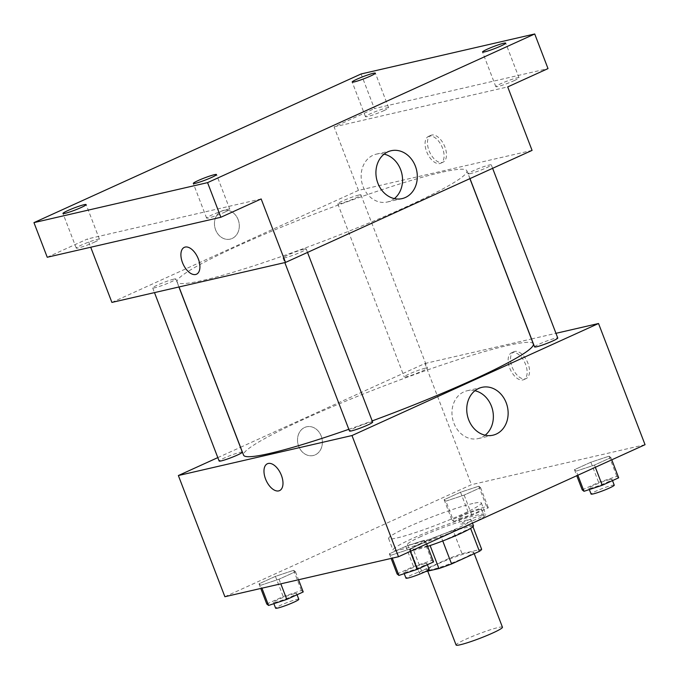 <?xml version="1.0" encoding="UTF-8"?>
<svg xmlns="http://www.w3.org/2000/svg" width="679" height="679" viewBox="0 0 679 679"><rect width="100%" height="100%" fill="white"/><g stroke="black" fill="none" stroke-linecap="round" stroke-linejoin="round"><path stroke-width="0.51" stroke-dasharray="3.4 2.55" d="M502.452 627.226A24.834 2.283 -21 0 0 498.233 627.506A24.834 2.283 -21 0 0 471.88 636.622A24.834 2.283 -21 0 0 456.093 645.025M469.435 552.485A24.834 2.283 -21 0 0 443.081 561.601A24.834 2.283 -21 0 0 427.295 570.004A24.834 2.283 -21 0 0 451.289 563.239A24.834 2.283 -21 0 0 473.653 552.205A24.834 2.283 -21 0 0 469.435 552.485M425.317 571.684L419.342 573.059A33.347 3.072 -21 0 1 421.54 570.886L449.362 558.248A33.347 3.072 -21 0 1 462.017 553.665L481.606 549.158M421.54 570.886L412.679 547.809L440.501 535.162L449.362 558.248M412.679 547.809A33.347 3.072 -21 0 0 410.481 549.973L430.07 545.466A33.347 3.072 -21 0 0 442.725 540.883L470.547 528.245A33.347 3.072 -21 0 0 472.745 526.072L472.983 526.7L472.745 526.072L453.156 530.588L462.017 553.665M453.156 530.588A33.347 3.072 -21 0 0 440.501 535.162M410.481 549.973L419.342 573.059L410.481 549.973M427.6 546.374A34.145 3.14 159 0 1 409.734 550.262A34.145 3.14 159 0 1 423.246 542.258A34.145 3.14 159 0 1 455.796 529.62A34.145 3.14 159 0 1 473.484 525.792M421.031 536.486A34.145 3.14 -21 0 0 407.519 544.49A34.145 3.14 -21 0 0 440.527 535.188A34.145 3.14 -21 0 0 471.268 520.021A34.145 3.14 -21 0 0 465.471 520.403A34.145 3.14 -21 0 0 421.031 536.486M472.228 523.229A49.66 4.575 -21 0 0 485.757 514.453A49.66 4.575 -21 0 0 477.329 515.021A49.66 4.575 -21 0 0 424.613 533.236A49.66 4.575 -21 0 0 393.031 550.049A49.66 4.575 -21 0 0 459.191 529.153M472.898 503.479A49.66 4.575 -21 0 0 420.182 521.693A49.66 4.575 -21 0 0 388.6 538.506A49.66 4.575 -21 0 0 436.605 524.977A49.66 4.575 -21 0 0 481.326 502.918A49.66 4.575 -21 0 0 472.898 503.479M260.821 585.247L259.013 583.821L275.436 576.361L293.668 570.318L295.475 571.743L279.044 579.204L260.821 585.247L259.013 583.821L275.436 576.361L293.668 570.318L295.475 571.743L279.044 579.204L260.821 585.247L261.95 588.192M391.163 555.218L389.364 553.792L405.787 546.332L424.01 540.289L425.818 541.715L409.395 549.184L391.163 555.218L389.364 553.792L405.787 546.332L424.01 540.289L425.818 541.715L409.395 549.184L391.163 555.218L392.292 558.163M224.885 596.722L471.43 484.687L645.05 444.694M445.916 501.136L444.117 499.71L460.54 492.241L478.771 486.206L480.571 487.632L464.147 495.093L445.916 501.136L444.117 499.71L460.54 492.241L478.771 486.206L480.571 487.632L464.147 495.093L445.916 501.136L453.674 521.328L451.866 519.902L468.289 512.441L486.52 506.407L488.328 507.824L471.905 515.293L453.674 521.328M576.267 471.107L574.459 469.681L590.883 462.221L609.114 456.178L610.922 457.604L594.498 465.064L576.267 471.107L574.459 469.681L590.883 462.221L609.114 456.178L610.922 457.604L594.498 465.064L576.267 471.107L577.854 475.232M240.544 447.283L424.918 363.503L471.43 484.687M217.815 457.612L240.459 447.325M321.209 436.045A14.743 12.29 77 0 0 306.636 426.794A14.743 12.29 77 0 0 297.962 443.922A14.743 12.29 77 0 0 313.257 455.524A14.743 12.29 77 0 0 321.209 436.045A14.743 12.29 77 0 0 306.636 426.794A14.743 12.29 77 0 0 297.971 443.922A14.743 12.29 77 0 0 313.257 455.524A14.743 12.29 77 0 0 321.209 436.045M533.329 343.913A155.194 14.284 -21 0 0 506.984 345.662A155.194 14.284 -21 0 0 342.233 402.596A155.194 14.284 -21 0 0 243.566 455.142M348.819 429.298A155.194 14.284 -21 0 0 372.194 420.904M424.918 363.503L531.436 338.965M531.53 338.948L555.965 333.321M372.661 422.117A12.417 1.146 -21 0 0 370.556 422.262A12.417 1.146 -21 0 0 357.375 426.819A12.417 1.146 -21 0 0 349.481 431.021M242.318 452.146A12.417 1.146 -21 0 0 240.205 452.29A12.417 1.146 -21 0 0 227.024 456.84A12.417 1.146 -21 0 0 219.13 461.041M425.309 368.171A12.417 1.146 -21 0 0 412.128 372.729A12.417 1.146 -21 0 0 404.234 376.93A12.417 1.146 -21 0 0 416.235 373.552A12.417 1.146 -21 0 0 427.414 368.035A12.417 1.146 -21 0 0 425.309 368.171M534.585 346.91A12.417 1.146 159 0 1 545.763 341.393A12.417 1.146 159 0 1 557.765 338.006M514.767 351.442A14.743 8.021 -114.4 0 0 513.927 351.722A14.743 8.021 -114.4 0 0 512.721 368.468A14.743 8.021 -114.4 0 0 526.132 378.568A14.743 8.021 -114.4 0 0 527.659 362.569A14.743 8.021 -114.4 0 0 514.767 351.442M512.382 352.528A14.743 8.021 -114.4 0 0 511.542 352.808A14.743 8.021 -114.4 0 0 510.336 369.554A14.743 8.021 -114.4 0 0 523.738 379.654A14.743 8.021 -114.4 0 0 525.266 363.655A14.743 8.021 -114.4 0 0 512.382 352.528M267.382 463.757L267.382 463.757A14.743 8.021 65.6 0 1 280.783 473.857A14.743 8.021 65.6 0 1 279.578 490.603L279.578 490.603M485.171 435.197A24.554 20.472 -103 0 1 478.177 438.6A24.554 20.472 -103 0 1 452.715 419.266A24.554 20.472 -103 0 1 467.16 390.748A24.554 20.472 -103 0 1 474.935 390.739M440.527 172.542A155.194 14.284 -21 0 0 275.784 229.477A155.194 14.284 -21 0 0 177.109 282.023A155.194 14.284 -21 0 0 327.108 239.738A155.194 14.284 -21 0 0 466.872 170.785A155.194 14.284 -21 0 0 440.527 172.542M470.233 173.646A12.417 1.146 159 0 1 468.128 173.782A12.417 1.146 159 0 1 479.306 168.265A12.417 1.146 159 0 1 491.307 164.887A12.417 1.146 159 0 1 483.414 169.088A12.417 1.146 159 0 1 470.233 173.646M173.748 279.162A12.417 1.146 -21 0 0 160.575 283.72A12.417 1.146 -21 0 0 152.682 287.921A12.417 1.146 -21 0 0 164.674 284.543A12.417 1.146 -21 0 0 175.861 279.027A12.417 1.146 -21 0 0 173.748 279.162M358.851 195.051A12.417 1.146 -21 0 0 345.67 199.609A12.417 1.146 -21 0 0 337.777 203.81A12.417 1.146 -21 0 0 349.778 200.432A12.417 1.146 -21 0 0 360.965 194.915A12.417 1.146 -21 0 0 358.851 195.051M304.099 249.142A12.417 1.146 -21 0 0 290.918 253.691A12.417 1.146 -21 0 0 283.024 257.901A12.417 1.146 -21 0 0 295.026 254.515A12.417 1.146 -21 0 0 306.204 248.998A12.417 1.146 -21 0 0 304.099 249.142M111.908 302.418L358.461 190.383L532.073 150.39M47.241 257.256L87.54 238.94L90.723 247.241M361.101 73.969L374.392 108.589L548.012 68.596M358.461 190.383L334.093 126.905L374.392 108.589M238.142 219.648A14.743 12.29 77 0 0 223.569 210.397A14.743 12.29 77 0 0 214.895 227.524A14.743 12.29 77 0 0 230.189 239.127A14.743 12.29 77 0 0 238.142 219.648A14.743 12.29 77 0 0 223.569 210.397A14.743 12.29 77 0 0 214.903 227.524A14.743 12.29 77 0 0 230.189 239.127A14.743 12.29 77 0 0 238.142 219.648M261.16 198.947L87.54 238.94M334.093 126.905L507.705 86.912M431.7 135.045A14.743 8.021 -114.4 0 0 430.859 135.325A14.743 8.021 -114.4 0 0 429.654 152.071A14.743 8.021 -114.4 0 0 443.064 162.171A14.743 8.021 -114.4 0 0 444.592 146.172A14.743 8.021 -114.4 0 0 431.7 135.045M429.315 136.131A14.743 8.021 -114.4 0 0 428.474 136.411A14.743 8.021 -114.4 0 0 427.269 153.157A14.743 8.021 -114.4 0 0 440.671 163.257A14.743 8.021 -114.4 0 0 442.199 147.258A14.743 8.021 -114.4 0 0 429.315 136.131M184.315 247.36L184.315 247.36A14.743 8.021 65.6 0 1 197.716 257.46A14.743 8.021 65.6 0 1 196.511 274.206L196.511 274.206M394.355 198.599A24.554 20.472 -103 0 1 387.361 202.002A24.554 20.472 -103 0 1 361.89 182.668A24.554 20.472 -103 0 1 376.336 154.141A24.554 20.472 -103 0 1 384.11 154.141M94.517 242.114A12.417 1.146 -21 0 0 99.431 239.203A12.417 1.146 -21 0 0 87.43 242.59A12.417 1.146 -21 0 0 76.252 248.098A12.417 1.146 -21 0 0 82.685 246.706A12.417 1.146 -21 0 0 94.517 242.114M224.868 212.086A12.417 1.146 -21 0 0 229.782 209.174A12.417 1.146 -21 0 0 217.781 212.561A12.417 1.146 -21 0 0 206.594 218.078A12.417 1.146 -21 0 0 213.028 216.686A12.417 1.146 -21 0 0 224.868 212.086M383.737 110.685A12.417 1.146 -21 0 0 388.651 107.774A12.417 1.146 -21 0 0 376.65 111.161A12.417 1.146 -21 0 0 365.472 116.678A12.417 1.146 -21 0 0 371.905 115.286A12.417 1.146 -21 0 0 383.737 110.685M514.088 80.665A12.417 1.146 -21 0 0 519.002 77.754A12.417 1.146 -21 0 0 507.001 81.132A12.417 1.146 -21 0 0 495.823 86.649A12.417 1.146 -21 0 0 502.248 85.257A12.417 1.146 -21 0 0 514.088 80.665M582.217 489.882L598.64 482.413L616.871 476.378L618.671 477.804M609.929 479.535A12.417 1.146 -21 0 0 596.748 484.085A12.417 1.146 -21 0 0 588.854 488.286A12.417 1.146 -21 0 0 600.856 484.908A12.417 1.146 -21 0 0 612.034 479.391A12.417 1.146 -21 0 0 609.929 479.535M574.459 469.681L576.777 475.724M590.883 462.221L598.64 482.413M609.114 456.178L616.871 476.378M610.922 457.604L611.771 459.819M594.498 465.064L595.347 467.288M614.249 485.162A12.417 1.146 -21 0 0 612.144 485.298A12.417 1.146 -21 0 0 598.963 489.856A12.417 1.146 -21 0 0 591.069 494.057M397.113 573.993L413.536 566.532L431.768 560.489L433.567 561.915M424.825 563.646A12.417 1.146 -21 0 0 411.644 568.196A12.417 1.146 -21 0 0 403.75 572.405A12.417 1.146 -21 0 0 415.752 569.019A12.417 1.146 -21 0 0 426.93 563.502A12.417 1.146 -21 0 0 424.825 563.646M389.364 553.792L391.138 558.427M405.787 546.332L413.536 566.532M424.01 540.289L431.768 560.489M425.818 541.715L426.667 543.93M409.395 549.184L410.243 551.399M429.145 569.274A12.417 1.146 -21 0 0 427.04 569.418A12.417 1.146 -21 0 0 413.859 573.967A12.417 1.146 -21 0 0 405.966 578.177M479.578 509.556A12.417 1.146 -21 0 0 466.397 514.113A12.417 1.146 -21 0 0 458.503 518.315A12.417 1.146 -21 0 0 470.505 514.937A12.417 1.146 -21 0 0 481.691 509.42A12.417 1.146 -21 0 0 479.578 509.556M444.117 499.71L451.866 519.902M460.54 492.241L468.289 512.441M478.771 486.206L486.52 506.407M480.571 487.632L488.328 507.824M464.147 495.093L471.905 515.293M481.793 515.327A12.417 1.146 -21 0 0 468.612 519.885A12.417 1.146 -21 0 0 460.718 524.086A12.417 1.146 -21 0 0 472.72 520.7A12.417 1.146 -21 0 0 483.906 515.191A12.417 1.146 -21 0 0 481.793 515.327M266.771 604.021L283.194 596.552L301.417 590.518L303.224 591.944M294.482 593.667A12.417 1.146 -21 0 0 281.301 598.224A12.417 1.146 -21 0 0 273.408 602.426A12.417 1.146 -21 0 0 285.409 599.048A12.417 1.146 -21 0 0 296.587 593.531A12.417 1.146 -21 0 0 294.482 593.667M259.013 583.821L260.795 588.455M275.436 576.361L283.194 596.552M293.668 570.318L301.417 590.518M295.475 571.743L298.548 579.756M279.044 579.204L280.826 583.838M298.802 599.302A12.417 1.146 -21 0 0 296.698 599.438A12.417 1.146 -21 0 0 283.516 603.996A12.417 1.146 -21 0 0 275.623 608.197M474.222 553.682L473.653 552.205M427.719 571.132L427.295 570.004M407.519 544.49L409.734 550.262M471.268 520.021L472.465 523.127M388.6 538.506L393.031 550.049M481.326 502.918L485.757 514.453M523.738 379.654L526.132 378.568M511.542 352.808L513.927 351.722M478.177 438.6L492.954 435.197M467.16 390.748L481.929 387.344M177.109 282.023L179.01 286.962M466.872 170.785L469.893 178.645M492.623 168.316L491.307 164.887M469.978 178.611L468.128 173.782M152.682 287.921L154.481 292.615M175.861 279.027L178.917 286.988M337.777 203.81L404.234 376.93M360.965 194.915L427.414 368.035M283.024 257.901L284.824 262.586M306.204 248.998L307.519 252.427M440.671 163.257L443.064 162.171M428.474 136.411L430.859 135.325M387.361 202.002L402.129 198.599M376.336 154.141L391.104 150.738M99.431 239.203L86.14 204.583M76.252 248.098L62.96 213.478M388.651 107.774L375.36 73.154M365.472 116.678L352.18 82.049M519.002 77.754L505.711 43.125M495.823 86.649L482.531 52.028M229.782 209.174L216.491 174.554M206.594 218.078L193.303 183.449M588.854 488.286L589.338 489.542M612.034 479.391L612.5 480.605M403.75 572.405L404.234 573.653M426.93 563.502L427.397 564.716M458.503 518.315L460.718 524.086M481.691 509.42L483.906 515.191M273.408 602.426L273.883 603.682M296.587 593.531L297.054 594.745"/><path stroke-width="1.02" d="M427.719 571.132L456.093 645.025A24.834 2.283 -21 0 0 480.087 638.26A24.834 2.283 -21 0 0 502.452 627.226L474.222 553.682M470.606 528.406L479.408 551.323L451.586 563.969A33.347 3.072 -21 0 1 438.931 568.544L425.317 571.684M479.408 551.323A33.347 3.072 -21 0 0 481.606 549.158L472.983 526.7L481.606 549.158M472.465 523.127L473.484 525.792A34.145 3.14 159 0 1 427.6 546.374M442.75 540.951L451.586 563.969M430.104 545.534L438.931 568.544M459.191 529.153A49.66 4.575 -21 0 0 472.228 523.229M555.965 333.321L598.53 323.51L645.05 444.694L398.497 556.729L224.885 596.722L178.365 475.538L217.815 457.612M179.01 286.962L243.566 455.142A155.194 14.284 -21 0 0 348.819 429.298M372.194 420.904A155.194 14.284 -21 0 0 533.329 343.913L469.893 178.645M598.53 323.51L351.985 435.545L178.365 475.538M284.824 262.586L349.481 431.021A12.417 1.146 -21 0 0 361.483 427.634A12.417 1.146 -21 0 0 372.661 422.117L307.519 252.427M154.481 292.615L219.13 461.041A12.417 1.146 -21 0 0 231.132 457.663A12.417 1.146 -21 0 0 242.318 452.146L178.917 286.988M492.623 168.316L557.765 338.006A12.417 1.146 159 0 1 549.871 342.216A12.417 1.146 159 0 1 536.69 346.765A12.417 1.146 159 0 1 534.585 346.91L469.978 178.611M351.985 435.545L398.497 556.729M506.195 402.749A24.554 20.472 -103 0 1 492.954 435.197A24.554 20.472 -103 0 1 467.483 415.862A24.554 20.472 -103 0 1 481.929 387.344A24.554 20.472 -103 0 1 506.195 402.749M279.578 490.603A14.743 8.021 65.6 0 1 278.746 490.883A14.743 8.021 65.6 0 1 265.854 479.756A14.743 8.021 65.6 0 1 267.382 463.757A14.743 8.021 65.6 0 1 280.783 473.866A14.743 8.021 65.6 0 1 279.578 490.603A14.743 8.021 65.6 0 1 278.738 490.892A14.743 8.021 65.6 0 1 265.854 479.756A14.743 8.021 65.6 0 1 267.382 463.757M474.935 390.739A24.554 20.472 -103 0 1 491.426 406.152A24.554 20.472 -103 0 1 485.171 435.197M534.721 33.975L207.57 182.634L33.95 222.627L361.101 73.969L534.721 33.975L548.012 68.596L507.705 86.912L532.073 150.39L285.528 262.425L111.908 302.418L90.723 247.241M33.95 222.627L47.241 257.256L220.862 217.263L207.57 182.634M285.528 262.425L261.16 198.947L220.862 217.263M415.37 166.143A24.554 20.472 -103 0 1 402.129 198.599A24.554 20.472 -103 0 1 376.667 179.264A24.554 20.472 -103 0 1 391.104 150.738A24.554 20.472 -103 0 1 415.37 166.143M196.511 274.206A14.743 8.021 65.6 0 1 195.679 274.486A14.743 8.021 65.6 0 1 182.787 263.359A14.743 8.021 65.6 0 1 184.315 247.36A14.743 8.021 65.6 0 1 197.716 257.468A14.743 8.021 65.6 0 1 196.511 274.206A14.743 8.021 65.6 0 1 195.671 274.494A14.743 8.021 65.6 0 1 182.787 263.359A14.743 8.021 65.6 0 1 184.315 247.36M384.11 154.141A24.554 20.472 -103 0 1 400.602 169.546A24.554 20.472 -103 0 1 394.355 198.599M198.217 180.538A12.417 1.146 159 0 1 210.057 175.946A12.417 1.146 159 0 1 216.491 174.554A12.417 1.146 159 0 1 211.576 177.465A12.417 1.146 159 0 1 199.736 182.057A12.417 1.146 159 0 1 193.303 183.449A12.417 1.146 159 0 1 198.217 180.538M487.437 49.117A12.417 1.146 159 0 1 499.277 44.517A12.417 1.146 159 0 1 505.711 43.125A12.417 1.146 159 0 1 500.796 46.036A12.417 1.146 159 0 1 488.956 50.636A12.417 1.146 159 0 1 482.531 52.028A12.417 1.146 159 0 1 487.437 49.117M357.095 79.137A12.417 1.146 159 0 1 368.935 74.546A12.417 1.146 159 0 1 375.36 73.154A12.417 1.146 159 0 1 370.454 76.065A12.417 1.146 159 0 1 358.614 80.657A12.417 1.146 159 0 1 352.18 82.049A12.417 1.146 159 0 1 357.095 79.137M67.875 210.566A12.417 1.146 159 0 1 79.706 205.975A12.417 1.146 159 0 1 86.14 204.583A12.417 1.146 159 0 1 81.225 207.494A12.417 1.146 159 0 1 69.394 212.086A12.417 1.146 159 0 1 62.96 213.478A12.417 1.146 159 0 1 67.875 210.566M611.771 459.819L618.671 477.804L602.248 485.264L584.016 491.307L582.217 489.882L576.777 475.724M577.854 475.232L584.016 491.307M595.347 467.288L602.248 485.264M589.338 489.542L591.069 494.057A12.417 1.146 -21 0 0 603.071 490.679A12.417 1.146 -21 0 0 614.249 485.162L612.5 480.605M426.667 543.93L433.567 561.915L417.144 569.375L398.921 575.419L397.113 573.993L391.138 558.427M392.292 558.163L398.921 575.419M410.243 551.399L417.144 569.375M404.234 573.653L405.966 578.177A12.417 1.146 -21 0 0 417.967 574.79A12.417 1.146 -21 0 0 429.145 569.274L427.397 564.716M298.548 579.756L303.224 591.944L286.801 599.404L268.57 605.439L266.771 604.021L260.795 588.455M261.95 588.192L268.57 605.439M280.826 583.838L286.801 599.404M273.883 603.682L275.623 608.197A12.417 1.146 -21 0 0 287.624 604.819A12.417 1.146 -21 0 0 298.802 599.302L297.054 594.745"/></g></svg>
